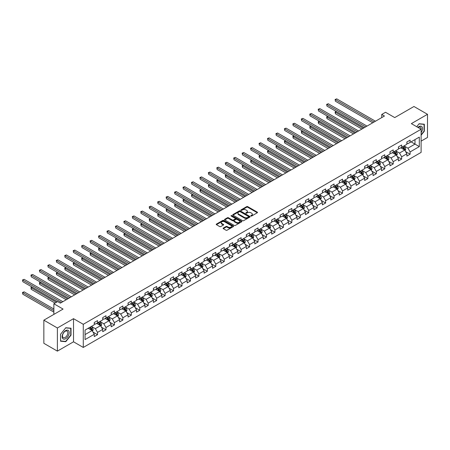 <?xml version="1.0" encoding="UTF-8"?>
<svg xmlns="http://www.w3.org/2000/svg" width="450" height="450" viewBox="0 0 450 450"><rect width="100%" height="100%" fill="white"/><g stroke="black" fill="none" stroke-linecap="round" stroke-linejoin="round"><path stroke-width="0.67" d="M250.909 216.028A0.529 0.304 0 0 0 251.651 216.028L257.299 212.771A0.754 0.433 0 0 0 257.518 212.462A0.754 0.433 0 0 0 257.299 212.158L247.731 206.629A0.754 0.433 0 0 0 246.667 206.629L241.02 209.891A0.529 0.304 0 0 0 241.763 210.324L242.494 209.903A2.408 1.389 0 0 1 245.897 209.903L246.696 210.358A2.408 1.389 0 0 1 247.399 211.343A2.408 1.389 0 0 1 246.696 212.327L245.964 212.749A0.529 0.304 0 0 0 246.707 213.176L247.438 212.754A2.408 1.389 0 0 1 250.841 212.754L251.64 213.216A2.408 1.389 0 0 1 252.343 214.194A2.408 1.389 0 0 1 251.64 215.179L250.909 215.601A0.529 0.304 0 0 0 250.909 216.028L250.909 215.601M223.329 228.054A0.754 0.433 0 0 0 223.11 228.358A0.754 0.433 0 0 0 223.329 228.667L226.018 230.22A0.754 0.433 0 0 0 227.081 230.22L233.353 226.597A0.754 0.433 0 0 0 233.572 226.288A0.754 0.433 0 0 0 233.353 225.984L223.785 220.455A0.754 0.433 0 0 0 222.722 220.455L216.45 224.078A0.754 0.433 0 0 0 216.225 224.387A0.754 0.433 0 0 0 216.45 224.691L219.69 226.564A0.754 0.433 0 0 0 220.753 226.564L223.436 225.017A0.754 0.433 0 0 0 223.656 224.708A0.754 0.433 0 0 0 223.436 224.404L221.828 223.476A2.014 1.159 0 0 1 221.243 222.654A2.014 1.159 0 0 1 222.48 221.58A2.014 1.159 0 0 1 224.674 221.833L230.974 225.467A2.014 1.159 0 0 1 231.564 226.288A2.014 1.159 0 0 1 230.321 227.362A2.014 1.159 0 0 1 228.127 227.109L227.081 226.502A0.754 0.433 0 0 0 226.018 226.502L223.329 228.054L223.329 228.667M421.11 141.137L427.5 137.447L427.5 114.306L413.961 106.492L394.734 117.591L385.526 112.275L381.735 114.463L384.446 116.027L60.367 303.131L57.656 301.567L53.871 303.756L53.871 314.387M57.386 327.988L57.386 351.129L73.524 341.809L73.524 318.673L57.386 327.988L43.847 320.175L63.073 309.071L53.871 303.756M73.524 318.673L83.278 324.298L421.11 129.251L421.11 152.393L83.278 347.439L83.278 324.298M427.5 114.306L411.362 123.626L421.11 129.251M242.55 220.674A0.754 0.433 0 0 0 243.613 220.674L249.885 217.052A0.754 0.433 0 0 0 250.104 216.743A0.754 0.433 0 0 0 249.885 216.439L240.317 210.915A0.754 0.433 0 0 0 239.254 210.915L232.982 214.532A0.754 0.433 0 0 0 232.763 214.841A0.754 0.433 0 0 0 232.982 215.151L242.55 220.674M231.356 216.146A0.529 0.304 0 0 1 231.891 216.219L241.611 221.828L235.344 225.444A0.754 0.433 0 0 1 234.281 225.444L224.713 219.921L224.713 219.308A0.754 0.433 0 0 0 224.494 219.611A0.754 0.433 0 0 0 224.713 219.921M224.713 219.308L227.396 217.755A0.754 0.433 0 0 1 228.459 217.755L232.341 219.999A0.754 0.433 0 0 0 233.404 219.999L235.187 218.97A0.754 0.433 0 0 0 235.406 218.661A0.754 0.433 0 0 0 235.187 218.357L231.148 216.023A0.529 0.304 0 0 1 231.891 215.595L241.616 221.209A0.754 0.433 0 0 1 241.841 221.518A0.754 0.433 0 0 1 241.616 221.822L241.616 221.209M57.386 351.129L43.847 343.311L43.847 320.175M92.998 332.072L97.521 334.682L97.521 332.398L102.718 329.4L102.718 331.678L105.969 329.805L105.969 327.521L111.167 324.517L111.167 326.801L114.418 324.928L114.418 322.644L119.616 319.641L119.616 321.924L122.867 320.051L122.867 317.767L128.064 314.764L128.064 317.048L131.316 315.169L131.316 312.891L136.513 309.887L136.513 312.171L139.764 310.292L139.764 308.008L144.962 305.01L144.962 307.294L148.208 305.415L148.208 303.131L153.411 300.133L153.411 302.411L156.656 300.538L156.656 298.254L161.859 295.251L161.859 297.534L165.105 295.661L165.105 293.377L170.308 290.374L170.308 292.657L173.554 290.784L173.554 288.501L178.757 285.497L178.757 287.781L182.002 285.902L182.002 283.624L187.206 280.62L187.206 282.904L190.451 281.025L190.451 278.747L195.654 275.743L195.654 278.027L198.9 276.148L198.9 273.864L204.103 270.866L204.103 273.15L207.349 271.271L207.349 268.988L212.552 265.989L212.552 268.267L215.797 266.394L215.797 264.111L220.995 261.107L220.995 263.391L224.246 261.517L224.246 259.234L229.444 256.23L229.444 258.514L232.695 256.641L232.695 254.357L237.893 251.353L237.893 253.637L241.144 251.758L241.144 249.48L246.341 246.476L246.341 248.76L249.593 246.881L249.593 244.597L254.79 241.599L254.79 243.883L258.041 242.004L258.041 239.721L263.239 236.722L263.239 239.001L266.49 237.127L266.49 234.844L271.688 231.846L271.688 234.124L274.939 232.251L274.939 229.967L280.136 226.963L280.136 229.247L283.387 227.374L283.387 225.09L288.585 222.086L288.585 224.37L291.836 222.491L291.836 220.213L297.034 217.209L297.034 219.493L300.285 217.614L300.285 215.336L305.483 212.333L305.483 214.616L308.734 212.737L308.734 210.454L313.931 207.456L313.931 209.739L317.183 207.861L317.183 205.577L322.38 202.579L322.38 204.857L325.631 202.984L325.631 200.7L330.829 197.696L330.829 199.98L334.08 198.107L334.08 195.823L339.277 192.819L339.277 195.103L342.529 193.23L342.529 190.946L347.726 187.942L347.726 190.226L350.978 188.347L350.978 186.069L356.175 183.066L356.175 185.349L359.426 183.471L359.426 181.187L364.624 178.189L364.624 180.472L367.875 178.594L367.875 176.31L373.072 173.312L373.072 175.59L376.324 173.717L376.324 171.433L381.521 168.435L381.521 170.713L384.772 168.84L384.772 166.556L389.97 163.553L389.97 165.836L393.216 163.963L393.216 161.679L398.419 158.676L398.419 160.959L401.664 159.086L401.664 156.803L406.868 153.799L406.868 156.083L410.113 154.204L410.113 151.926L419.321 146.61L419.321 137.104L414.99 139.601L414.99 144.107L419.321 146.61M97.521 334.682L94.269 336.561L94.269 334.277L85.061 339.593L85.061 330.086L94.269 324.771L94.269 322.487L97.521 320.614L97.521 322.892L102.718 319.894L102.718 317.61L105.969 315.731L105.969 318.015L111.167 315.017L111.167 312.733L114.418 310.854L114.418 313.138L119.616 310.134L119.616 307.856L122.867 305.978L122.867 308.261L128.064 305.257L128.064 302.974L131.316 301.101L131.316 303.384L136.513 300.381L136.513 298.097L139.764 296.224L139.764 298.507L144.962 295.504L144.962 293.22L148.208 291.347L148.208 293.625L153.411 290.627L153.411 288.343L156.656 286.464L156.656 288.748L161.859 285.75L161.859 283.466L165.105 281.588L165.105 283.871L170.308 280.868L170.308 278.589L173.554 276.711L173.554 278.994L178.757 275.991L178.757 273.713L182.002 271.834L182.002 274.118L187.206 271.114L187.206 268.83L190.451 266.957L190.451 269.241L195.654 266.237L195.654 263.953L198.9 262.08L198.9 264.364L204.103 261.36L204.103 259.076L207.349 257.203L207.349 259.481L212.552 256.483L212.552 254.199L215.797 252.321L215.797 254.604L220.995 251.606L220.995 249.322L224.246 247.444L224.246 249.727L229.444 246.724L229.444 244.446L232.695 242.567L232.695 244.851L237.893 241.847L237.893 239.563L241.144 237.69L241.144 239.974L246.341 236.97L246.341 234.686L249.593 232.813L249.593 235.097L254.79 232.093L254.79 229.809L258.041 227.936L258.041 230.214L263.239 227.216L263.239 224.933L266.49 223.059L266.49 225.338L271.688 222.339L271.688 220.056L274.939 218.177L274.939 220.461L280.136 217.463L280.136 215.179L283.387 213.3L283.387 215.584L288.585 212.58L288.585 210.302L291.836 208.423L291.836 210.707L297.034 207.703L297.034 205.419L300.285 203.546L300.285 205.83L305.483 202.826L305.483 200.542L308.734 198.669L308.734 200.953L313.931 197.949L313.931 195.666L317.183 193.792L317.183 196.071L322.38 193.072L322.38 190.789L325.631 188.91L325.631 191.194L330.829 188.196L330.829 185.912L334.08 184.033L334.08 186.317L339.277 183.313L339.277 181.035L342.529 179.156L342.529 181.44L347.726 178.436L347.726 176.158L350.978 174.279L350.978 176.563L356.175 173.559L356.175 171.276L359.426 169.403L359.426 171.686L364.624 168.683L364.624 166.399L367.875 164.526L367.875 166.804L373.072 163.806L373.072 161.522L376.324 159.649L376.324 161.927L381.521 158.929L381.521 156.645L384.772 154.766L384.772 157.05L389.97 154.052L389.97 151.768L393.216 149.889L393.216 152.173L398.419 149.169L398.419 146.891L401.664 145.013L401.664 147.296L406.868 144.292L406.868 142.009L410.113 140.136L410.113 142.419L419.321 137.104M96.654 323.392L100.552 325.648L95.355 328.646L91.451 326.396M94.269 323.522L95.355 324.146L97.521 322.892M95.355 328.646L97.521 332.398M100.552 325.648L102.718 329.4M105.103 318.516L109.001 320.766L103.804 323.769L99.9 321.519M102.718 318.639L103.804 319.269L105.969 318.015M103.804 323.769L105.969 327.521M109.001 320.766L111.167 324.517M113.552 313.639L117.45 315.889L112.247 318.892L108.349 316.642M111.167 313.762L112.247 314.387L114.418 313.138M112.247 318.892L114.418 322.644M117.45 315.889L119.616 319.641M122.001 308.762L125.899 311.012L120.696 314.016L116.797 311.76M119.616 308.886L120.696 309.51L122.867 308.261M120.696 314.016L122.867 317.767M125.899 311.012L128.064 314.764M130.444 303.885L134.347 306.135L129.144 309.139L125.246 306.883M128.064 304.009L129.144 304.633L131.316 303.384M129.144 309.139L131.316 312.891M134.347 306.135L136.513 309.887M138.892 299.008L142.796 301.258L137.593 304.256L133.695 302.006M136.513 299.132L137.593 299.756L139.764 298.507M137.593 304.256L139.764 308.008M142.796 301.258L144.962 305.01M147.341 294.126L151.245 296.381L146.042 299.379L142.144 297.129M144.962 294.255L146.042 294.879L148.208 293.625M146.042 299.379L148.208 303.131M151.245 296.381L153.411 300.133M155.79 289.249L159.694 291.499L154.491 294.502L150.593 292.252M153.411 289.373L154.491 290.002L156.656 288.748M154.491 294.502L156.656 298.254M159.694 291.499L161.859 295.251M164.239 284.372L168.143 286.622L162.939 289.626L159.041 287.376M161.859 284.496L162.939 285.12L165.105 283.871M162.939 289.626L165.105 293.377M168.143 286.622L170.308 290.374M172.688 279.495L176.591 281.745L171.388 284.749L167.49 282.499M170.308 279.619L171.388 280.243L173.554 278.994M171.388 284.749L173.554 288.501M176.591 281.745L178.757 285.497M181.136 274.618L185.04 276.868L179.837 279.872L175.939 277.616M178.757 274.742L179.837 275.366L182.002 274.118M179.837 279.872L182.002 283.624M185.04 276.868L187.206 280.62M189.585 269.741L193.483 271.991L188.286 274.989L184.388 272.739M187.206 269.865L188.286 270.489L190.451 269.241M188.286 274.989L190.451 278.747M193.483 271.991L195.654 275.743M198.034 264.859L201.932 267.114L196.734 270.113L192.836 267.863M195.654 264.988L196.734 265.613L198.9 264.364M196.734 270.113L198.9 273.864M201.932 267.114L204.103 270.866M206.482 259.982L210.381 262.238L205.183 265.236L201.285 262.986M204.103 260.111L205.183 260.736L207.349 259.481M205.183 265.236L207.349 268.988M210.381 262.238L212.552 265.989M214.931 255.105L218.829 257.355L213.632 260.359L209.734 258.109M212.552 255.229L213.632 255.859L215.797 254.604M213.632 260.359L215.797 264.111M218.829 257.355L220.995 261.107M223.38 250.228L227.278 252.478L222.081 255.482L218.183 253.232M220.995 250.352L222.081 250.976L224.246 249.727M222.081 255.482L224.246 259.234M227.278 252.478L229.444 256.23M231.829 245.351L235.727 247.601L230.529 250.605L226.631 248.349M229.444 245.475L230.529 246.099L232.695 244.851M230.529 250.605L232.695 254.357M235.727 247.601L237.893 251.353M240.278 240.474L244.176 242.724L238.978 245.728L235.08 243.472M237.893 240.598L238.978 241.222L241.144 239.974M238.978 245.728L241.144 249.48M244.176 242.724L246.341 246.476M248.726 235.597L252.624 237.847L247.427 240.846L243.529 238.596M246.341 235.721L247.427 236.346L249.593 235.097M247.427 240.846L249.593 244.597M252.624 237.847L254.79 241.599M257.175 230.715L261.073 232.971L255.876 235.969L251.977 233.719M254.79 230.844L255.876 231.469L258.041 230.214M255.876 235.969L258.041 239.721M261.073 232.971L263.239 236.722M265.624 225.838L269.522 228.088L264.324 231.092L260.426 228.842M263.239 225.962L264.324 226.592L266.49 225.338M264.324 231.092L266.49 234.844M269.522 228.088L271.688 231.846M274.072 220.961L277.971 223.211L272.773 226.215L268.875 223.965M271.688 221.085L272.773 221.709L274.939 220.461M272.773 226.215L274.939 229.967M277.971 223.211L280.136 226.963M282.521 216.084L286.419 218.334L281.222 221.338L277.324 219.088M280.136 216.208L281.222 216.833L283.387 215.584M281.222 221.338L283.387 225.09M286.419 218.334L288.585 222.086M290.97 211.208L294.868 213.458L289.671 216.461L285.773 214.206M288.585 211.331L289.671 211.956L291.836 210.707M289.671 216.461L291.836 220.213M294.868 213.458L297.034 217.209M299.419 206.331L303.317 208.581L298.119 211.579L294.221 209.329M297.034 206.454L298.119 207.079L300.285 205.83M298.119 211.579L300.285 215.336M303.317 208.581L305.483 212.333M307.868 201.448L311.766 203.704L306.568 206.702L302.664 204.452M305.483 201.578L306.568 202.202L308.734 200.953M306.568 206.702L308.734 210.454M311.766 203.704L313.931 207.456M316.316 196.571L320.214 198.827L315.017 201.825L311.113 199.575M313.931 196.701L315.017 197.325L317.183 196.071M315.017 201.825L317.183 205.577M320.214 198.827L322.38 202.579M324.765 191.694L328.663 193.944L323.466 196.948L319.562 194.698M322.38 191.818L323.466 192.448L325.631 191.194M323.466 196.948L325.631 200.7M328.663 193.944L330.829 197.696M333.214 186.817L337.112 189.067L331.914 192.071L328.011 189.821M330.829 186.941L331.914 187.566L334.08 186.317M331.914 192.071L334.08 195.823M337.112 189.067L339.277 192.819M341.662 181.941L345.561 184.191L340.363 187.194L336.459 184.944M339.277 182.064L340.363 182.689L342.529 181.44M340.363 187.194L342.529 190.946M345.561 184.191L347.726 187.942M350.111 177.064L354.009 179.314L348.812 182.317L344.908 180.062M347.726 177.188L348.812 177.812L350.978 176.563M348.812 182.317L350.978 186.069M354.009 179.314L356.175 183.066M358.56 172.187L362.458 174.437L357.261 177.435L353.357 175.185M356.175 172.311L357.261 172.935L359.426 171.686M357.261 177.435L359.426 181.187M362.458 174.437L364.624 178.189M367.009 167.304L370.907 169.56L365.704 172.558L361.806 170.308M364.624 167.434L365.704 168.058L367.875 166.804M365.704 172.558L367.875 176.31M370.907 169.56L373.072 173.312M375.452 162.428L379.356 164.678L374.152 167.681L370.254 165.431M373.072 162.551L374.152 163.181L376.324 161.927M374.152 167.681L376.324 171.433M379.356 164.678L381.521 168.435M383.901 157.551L387.804 159.801L382.601 162.804L378.703 160.554M381.521 157.674L382.601 158.304L384.772 157.05M382.601 162.804L384.772 166.556M387.804 159.801L389.97 163.553M392.349 152.674L396.253 154.924L391.05 157.928L387.152 155.678M389.97 152.797L391.05 153.422L393.216 152.173M391.05 157.928L393.216 161.679M396.253 154.924L398.419 158.676M400.798 147.797L404.702 150.047L399.499 153.051L395.601 150.795M398.419 147.921L399.499 148.545L401.664 147.296M399.499 153.051L401.664 156.803M404.702 150.047L406.868 153.799M411.092 141.857L414.99 144.107L407.947 148.174L404.049 145.918M406.868 143.044L407.947 143.668L410.113 142.419M407.947 148.174L410.113 151.926M73.524 341.809L83.278 347.439M381.735 114.463L381.735 117.591M85.061 334.586L92.104 330.525L88.206 328.269M92.104 330.525L94.269 334.277M405.591 151.594L410.113 154.204M397.147 156.471L401.664 159.086M388.699 161.353L393.216 163.963M380.25 166.23L384.772 168.84M371.801 171.107L376.324 173.717M363.353 175.984L367.875 178.594M354.904 180.861L359.426 183.471M346.455 185.737L350.978 188.347M338.006 190.614L342.529 193.23M329.558 195.497L334.08 198.107M321.109 200.374L325.631 202.984M312.66 205.251L317.183 207.861M304.211 210.127L308.734 212.737M295.762 215.004L300.285 217.614M287.314 219.881L291.836 222.491M278.865 224.758L283.387 227.374M270.416 229.641L274.939 232.251M261.968 234.518L266.49 237.127M253.519 239.394L258.041 242.004M245.07 244.271L249.593 246.881M236.621 249.148L241.144 251.758M228.172 254.025L232.695 256.641M219.724 258.907L224.246 261.517M211.275 263.784L215.797 266.394M202.826 268.661L207.349 271.271M194.377 273.538L198.9 276.148M185.929 278.415L190.451 281.025M177.48 283.292L182.002 285.902M169.031 288.169L173.554 290.784M160.583 293.051L165.105 295.661M152.139 297.928L156.656 300.538M143.691 302.805L148.208 305.415M135.242 307.682L139.764 310.292M126.793 312.559L131.316 315.169M118.344 317.436L122.867 320.051M109.896 322.318L114.418 324.928M101.447 327.195L105.969 329.805M421.11 135.197L424.333 131.192L424.333 124.222L419.108 123.756L416.723 126.72L418.995 123.907L424.063 124.363L424.063 131.113L421.11 134.786M60.559 341.213L65.784 341.679L71.01 335.183L71.01 328.213L65.784 327.746L60.559 334.249L60.559 341.213M65.233 341.364L65.784 341.679M251.117 216.107L251.64 215.803A2.408 1.389 0 0 0 252.343 214.824L252.343 214.194M247.399 211.343L247.399 211.967A2.408 1.389 0 0 1 246.696 212.951L246.172 213.249M257.299 212.158L257.299 212.771L247.731 207.259A0.754 0.433 0 0 0 246.667 207.259L241.228 210.398M249.874 217.058L240.317 211.539A0.754 0.433 0 0 0 239.254 211.539L232.987 215.156L232.982 214.532M248.558 216.956A0.529 0.304 0 0 0 248.558 216.529L240.154 211.68A0.529 0.304 0 0 0 239.411 211.68L238.641 212.124A2.408 1.389 0 0 0 237.938 213.109A2.408 1.389 0 0 0 238.641 214.088L244.384 217.406A2.408 1.389 0 0 0 247.787 217.406L248.558 216.956L248.558 217.586A0.529 0.304 0 0 0 248.709 217.367L248.709 216.743M237.938 213.109L237.938 213.733A2.408 1.389 0 0 0 238.641 214.712L238.641 214.088M248.558 217.586L247.787 218.031A2.408 1.389 0 0 1 244.384 218.031L238.641 214.712M224.724 219.926L227.396 218.379L227.396 217.755M235.406 218.661L235.406 219.285A0.754 0.433 0 0 1 235.187 219.594L233.404 220.624A0.754 0.433 0 0 1 232.341 220.624L228.459 218.379A0.754 0.433 0 0 0 227.396 218.379M236.368 222.322A2.014 1.159 0 0 0 238.562 222.576A2.014 1.159 0 0 0 239.799 221.501A2.014 1.159 0 0 0 239.214 220.68L236.993 219.398A0.754 0.433 0 0 0 235.929 219.398L234.152 220.427A0.754 0.433 0 0 0 233.927 220.736A0.754 0.433 0 0 0 234.152 221.04L236.368 222.322L236.368 222.947A2.014 1.159 0 0 0 238.562 223.2A2.014 1.159 0 0 0 239.799 222.126L239.799 221.501M233.927 220.736L233.927 221.361A0.754 0.433 0 0 0 234.152 221.664L234.152 221.04M236.368 222.947L234.152 221.664M231.564 226.288L231.564 226.912A2.014 1.159 0 0 1 230.321 227.987A2.014 1.159 0 0 1 228.127 227.734L227.081 227.132A0.754 0.433 0 0 0 226.018 227.132L223.341 228.673M221.243 222.654L221.243 223.279A2.014 1.159 0 0 0 221.828 224.1L221.828 223.476M223.436 224.404L223.436 225.017L221.828 224.1M233.353 225.984L233.353 226.597L223.785 221.085A0.754 0.433 0 0 0 222.722 221.085L216.456 224.696L216.45 224.078M405.129 150.789L405.771 149.164A2.031 1.17 -120 0 0 405.124 147.437L404.004 145.946M402.058 148.523L401.299 147.51M336.426 111.566L335.396 112.163L335.396 113.726L361.912 129.037M402.328 146.914L403.447 148.404A2.031 1.17 60 0 1 404.027 149.625L404.674 149.254A2.031 1.17 -120 0 0 404.094 148.033L402.975 146.537M402.469 146.835L403.706 148.489A1.035 0.596 60 0 1 403.897 148.804L404.674 149.254M335.396 113.726L335.098 111.988L363.268 128.256M335.098 111.988L336.302 111.499M374.102 122.001L335.396 99.653L336.746 98.871L375.452 121.219M372.746 122.782L335.396 101.216L335.098 99.484L336.746 98.871M335.396 101.216L335.098 99.484M421.11 132.694A4.978 2.874 120 0 0 422.044 130.933A4.978 2.874 120 0 0 421.734 126.529A4.978 2.874 120 0 0 417.921 127.412M423.726 124.166L424.063 124.363M421.11 129.516A3.769 2.177 120 0 0 420.39 127.114A3.769 2.177 120 0 0 418.14 127.541M65.672 338.715A4.978 2.874 120 0 0 69.193 332.618A4.978 2.874 120 0 0 65.672 330.587A4.978 2.874 120 0 0 62.156 336.684A4.978 2.874 120 0 0 65.672 338.715M65.183 337.444A3.769 2.177 120 0 0 67.641 334.119A3.769 2.177 120 0 0 67.067 331.099A3.769 2.177 120 0 0 65.183 331.29A3.769 2.177 120 0 0 62.719 334.609A3.769 2.177 120 0 0 63.298 337.629A3.769 2.177 120 0 0 65.183 337.444M60.609 334.198L65.672 327.898L70.74 328.354L70.74 335.104L65.672 341.404L60.609 340.948L60.598 334.192M70.403 328.157L70.74 328.354M396.681 155.666L397.322 154.041A2.031 1.17 -120 0 0 396.675 152.314L395.556 150.823M393.609 153.399L392.85 152.387M327.977 116.443L326.947 117.039L326.947 118.603L353.469 133.914M393.879 151.791L394.999 153.281A2.031 1.17 60 0 1 395.578 154.507L396.225 154.131A2.031 1.17 -120 0 0 395.646 152.91L394.526 151.419M394.02 151.712L395.263 153.366A1.035 0.596 60 0 1 395.449 153.681L396.225 154.131M326.947 118.603L326.649 116.865L354.819 133.132M326.649 116.865L327.859 116.376M388.232 160.543L388.873 158.923A2.031 1.17 -120 0 0 388.226 157.191L387.107 155.7M385.161 158.276L384.401 157.264M319.528 121.32L318.499 121.916L318.499 123.48L345.021 138.791M385.431 156.667L386.55 158.164A2.031 1.17 60 0 1 387.129 159.384L387.776 159.007A2.031 1.17 -120 0 0 387.197 157.787L386.077 156.296M385.571 156.589L386.814 158.243A1.035 0.596 60 0 1 387 158.558L387.776 159.007M318.499 123.48L318.201 121.742L346.371 138.009M318.201 121.742L319.41 121.252M365.653 126.877L326.947 104.529L328.298 103.748L367.009 126.096M364.298 127.659L326.947 106.093L326.649 104.361L328.298 103.748M326.947 106.093L326.649 104.361M357.204 131.754L318.499 109.406L319.849 108.624L358.56 130.972M355.849 132.536L318.499 110.97L318.201 109.237L319.849 108.624M318.499 110.97L318.201 109.237M379.783 165.42L380.424 163.8A2.031 1.17 -120 0 0 379.777 162.067L378.658 160.577M376.712 163.153L375.952 162.141M311.079 126.197L310.05 126.793L310.05 128.357L336.572 143.668M376.982 161.55L378.101 163.041A2.031 1.17 60 0 1 378.681 164.261L379.333 163.884A2.031 1.17 -120 0 0 378.748 162.664L377.634 161.173M377.123 161.466L378.366 163.119A1.035 0.596 60 0 1 378.551 163.434L379.333 163.884M310.05 128.357L309.752 126.619L337.922 142.886M309.752 126.619L310.961 126.129M371.334 170.297L371.976 168.677A2.031 1.17 -120 0 0 371.329 166.95L370.209 165.454M368.263 168.03L367.504 167.018M302.631 131.079L301.601 131.67L301.601 133.234L328.123 148.545M368.533 166.427L369.652 167.917A2.031 1.17 60 0 1 370.232 169.138L370.884 168.761A2.031 1.17 -120 0 0 370.299 167.541L369.186 166.05M368.674 166.343L369.917 167.996A1.035 0.596 60 0 1 370.103 168.311L370.884 168.761M301.601 133.234L301.303 131.501L329.473 147.763M301.303 131.501L302.512 131.006M362.886 175.179L363.527 173.554A2.031 1.17 -120 0 0 362.88 171.827L361.766 170.336M359.814 172.912L359.055 171.894M294.182 135.956L293.152 136.547L293.152 138.111L319.674 153.422M360.084 171.304L361.204 172.794A2.031 1.17 60 0 1 361.783 174.015L362.436 173.638A2.031 1.17 -120 0 0 361.851 172.417L360.737 170.927M360.225 171.219L361.468 172.879A1.035 0.596 60 0 1 361.654 173.188L362.436 173.638M293.152 138.111L292.854 136.378L321.024 152.64M292.854 136.378L294.064 135.889M348.756 136.631L310.05 114.289L311.4 113.507L350.111 135.849M347.4 137.413L310.05 115.853L309.752 114.114L311.4 113.507M310.05 115.853L309.752 114.114M340.307 141.508L301.601 119.166L302.957 118.384L341.662 140.732M338.951 142.29L301.601 120.729L301.303 118.991L302.957 118.384M301.601 120.729L301.303 118.991M331.858 146.391L293.152 124.043L294.508 123.261L333.214 145.609M330.502 147.172L293.152 125.606L292.854 123.868L294.508 123.261M293.152 125.606L292.854 123.868M323.409 151.268L284.704 128.919L286.059 128.138L324.765 150.486M322.054 152.049L284.704 130.483L284.406 128.745L286.059 128.138M284.704 130.483L284.406 128.745M314.961 156.144L276.255 133.796L277.611 133.014L316.316 155.362M313.605 156.926L276.255 135.36L275.957 133.627L277.611 133.014M276.255 135.36L275.957 133.627M306.512 161.021L267.806 138.673L269.162 137.891L307.868 160.239M305.156 161.803L267.806 140.237L267.508 138.504L269.162 137.891M267.806 140.237L267.508 138.504M298.063 165.898L259.358 143.55L260.713 142.774L299.419 165.116M296.707 166.68L259.358 145.114L259.059 143.381L260.713 142.774M259.358 145.114L259.059 143.381M289.614 170.775L250.909 148.433L252.264 147.651L290.97 169.993M288.259 171.557L250.909 149.996L250.611 148.258L252.264 147.651M250.909 149.996L250.611 148.258M281.166 175.657L242.46 153.309L243.816 152.528L282.521 174.876M279.81 176.439L242.46 154.873L242.162 153.135L243.816 152.528M242.46 154.873L242.162 153.135M272.717 180.534L234.011 158.186L235.367 157.404L274.072 179.752M271.367 181.316L234.011 159.75L233.713 158.012L235.367 157.404M234.011 159.75L233.713 158.012M264.268 185.411L225.562 163.063L226.918 162.281L265.624 184.629M262.918 186.193L225.562 164.627L225.264 162.894L226.918 162.281M225.562 164.627L225.264 162.894M255.819 190.288L217.114 167.94L218.469 167.158L257.175 189.506M254.469 191.07L217.114 169.504L216.816 167.771L218.469 167.158M217.114 169.504L216.816 167.771M247.371 195.165L208.665 172.817L210.021 172.035L248.726 194.383M246.021 195.947L208.665 174.381L208.367 172.648L210.021 172.035M208.665 174.381L208.367 172.648M238.922 200.042L200.216 177.699L201.572 176.917L240.278 199.26M237.572 200.824L200.216 179.257L199.918 177.525L201.572 176.917M200.216 179.257L199.918 177.525M230.473 204.919L191.768 182.576L193.123 181.794L231.829 204.143M229.123 205.701L191.768 184.14L191.469 182.402L193.123 181.794M191.768 184.14L191.469 182.402M222.024 209.801L183.319 187.453L184.674 186.671L223.38 209.019M220.674 210.583L183.319 189.017L183.021 187.279L184.674 186.671M183.319 189.017L183.021 187.279M213.576 214.678L174.87 192.33L176.226 191.548L214.931 213.896M212.226 215.46L174.87 193.894L174.572 192.156L176.226 191.548M174.87 193.894L174.572 192.156M205.127 219.555L166.421 197.207L167.777 196.425L206.482 218.773M203.777 220.337L166.421 198.771L166.123 197.038L167.777 196.425M166.421 198.771L166.123 197.038M196.684 224.432L157.972 202.084L159.328 201.302L198.034 223.65M195.328 225.214L157.972 203.648L157.674 201.915L159.328 201.302M157.972 203.648L157.674 201.915M354.437 180.056L355.078 178.431A2.031 1.17 -120 0 0 354.431 176.704L353.317 175.213M351.366 177.789L350.606 176.777M285.733 140.833L284.704 141.429L284.704 142.987L311.226 158.304M351.636 176.181L352.755 177.671A2.031 1.17 60 0 1 353.334 178.892L353.987 178.521A2.031 1.17 -120 0 0 353.402 177.3L352.288 175.804M351.776 176.096L353.019 177.756A1.035 0.596 60 0 1 353.205 178.071L353.987 178.521M284.704 142.987L284.406 141.255L312.576 157.523M284.406 141.255L285.615 140.766M345.988 184.933L346.629 183.308A2.031 1.17 -120 0 0 345.983 181.581L344.869 180.09M342.917 182.666L342.157 181.654M277.284 145.71L276.255 146.306L276.255 147.87L302.777 163.181M343.187 181.058L344.306 182.548A2.031 1.17 60 0 1 344.886 183.769L345.538 183.398A2.031 1.17 -120 0 0 344.953 182.177L343.839 180.681M343.327 180.979L344.571 182.632A1.035 0.596 60 0 1 344.756 182.947L345.538 183.398M276.255 147.87L275.957 146.132L304.127 162.399M275.957 146.132L277.166 145.643M337.539 189.81L338.181 188.184A2.031 1.17 -120 0 0 337.534 186.458L336.42 184.967M334.468 187.543L333.709 186.531M268.836 150.587L267.806 151.183L267.806 152.747L294.328 168.058M334.738 185.934L335.858 187.431A2.031 1.17 60 0 1 336.437 188.651L337.089 188.274A2.031 1.17 -120 0 0 336.504 187.054L335.391 185.563M334.879 185.856L336.122 187.509A1.035 0.596 60 0 1 336.308 187.824L337.089 188.274M267.806 152.747L267.508 151.009L295.678 167.276M267.508 151.009L268.718 150.519M329.091 194.687L329.738 193.067A2.031 1.17 -120 0 0 329.085 191.334L327.971 189.844M326.019 192.42L325.26 191.407M260.387 155.464L259.358 156.06L259.358 157.624L285.879 172.935M326.289 190.811L327.409 192.308A2.031 1.17 60 0 1 327.988 193.528L328.641 193.151A2.031 1.17 -120 0 0 328.056 191.931L326.942 190.44M326.43 190.732L327.673 192.386A1.035 0.596 60 0 1 327.859 192.701L328.641 193.151M259.358 157.624L259.059 155.886L287.229 172.153M259.059 155.886L260.269 155.396M320.642 199.564L321.289 197.944A2.031 1.17 -120 0 0 320.636 196.217L319.522 194.721M317.571 197.297L316.811 196.284M251.938 160.346L250.909 160.937L250.909 162.501L277.431 177.812M317.841 195.694L318.96 197.184A2.031 1.17 60 0 1 319.539 198.405L320.192 198.028A2.031 1.17 -120 0 0 319.607 196.808L318.493 195.317M317.981 195.609L319.224 197.263A1.035 0.596 60 0 1 319.41 197.578L320.192 198.028M250.909 162.501L250.611 160.768L278.786 177.03M250.611 160.768L251.82 160.273M312.193 204.441L312.84 202.821A2.031 1.17 -120 0 0 312.188 201.094L311.074 199.597M309.122 202.179L308.363 201.161M243.489 165.223L242.46 165.814L242.46 167.377L268.982 182.689M309.392 200.571L310.511 202.061A2.031 1.17 60 0 1 311.091 203.282L311.743 202.905A2.031 1.17 -120 0 0 311.164 201.684L310.044 200.194M309.532 200.486L310.776 202.146A1.035 0.596 60 0 1 310.961 202.455L311.743 202.905M242.46 167.377L242.162 165.645L270.338 181.907M242.162 165.645L243.371 165.15M303.744 209.323L304.391 207.697A2.031 1.17 -120 0 0 303.739 205.971L302.625 204.48M300.673 207.056L299.914 206.044M235.041 170.1L234.011 170.691L234.011 172.254L260.533 187.566M300.943 205.447L302.062 206.938A2.031 1.17 60 0 1 302.642 208.159L303.294 207.782A2.031 1.17 -120 0 0 302.715 206.561L301.596 205.071M301.084 205.363L302.327 207.023A1.035 0.596 60 0 1 302.512 207.332L303.294 207.782M234.011 172.254L233.713 170.522L261.889 186.784M233.713 170.522L234.922 170.032M295.296 214.2L295.942 212.574A2.031 1.17 -120 0 0 295.296 210.847L294.176 209.357M292.224 211.933L291.465 210.921M226.592 174.977L225.562 175.573L225.562 177.137L252.084 192.448M292.494 210.324L293.614 211.815A2.031 1.17 60 0 1 294.193 213.036L294.846 212.664A2.031 1.17 -120 0 0 294.266 211.444L293.147 209.947M292.635 210.246L293.878 211.899A1.035 0.596 60 0 1 294.064 212.214L294.846 212.664M225.562 177.137L225.264 175.399L253.44 191.666M225.264 175.399L226.474 174.909M286.847 219.077L287.494 217.451A2.031 1.17 -120 0 0 286.847 215.724L285.727 214.234M283.776 216.81L283.016 215.797M218.143 179.854L217.114 180.45L217.114 182.014L243.636 197.325M284.046 215.201L285.165 216.692A2.031 1.17 60 0 1 285.744 217.912L286.397 217.541A2.031 1.17 -120 0 0 285.817 216.321L284.698 214.824M284.192 215.123L285.429 216.776A1.035 0.596 60 0 1 285.615 217.091L286.397 217.541M217.114 182.014L216.816 180.276L244.991 196.543M216.816 180.276L218.025 179.786M278.398 223.954L279.045 222.334A2.031 1.17 -120 0 0 278.398 220.601L277.279 219.111M275.327 221.687L274.567 220.674M209.694 184.731L208.665 185.327L208.665 186.891L235.187 202.202M275.597 220.078L276.716 221.574A2.031 1.17 60 0 1 277.296 222.795L277.948 222.418A2.031 1.17 -120 0 0 277.369 221.197L276.249 219.707M275.743 219.999L276.981 221.653A1.035 0.596 60 0 1 277.166 221.968L277.948 222.418M208.665 186.891L208.367 185.153L236.542 201.42M208.367 185.153L209.576 184.663M269.949 228.831L270.596 227.211A2.031 1.17 -120 0 0 269.949 225.478L268.83 223.987M266.878 226.564L266.119 225.551M201.246 189.607L200.216 190.204L200.216 191.768L226.738 207.079M267.148 224.955L268.267 226.451A2.031 1.17 60 0 1 268.847 227.672L269.499 227.295A2.031 1.17 -120 0 0 268.92 226.074L267.801 224.584M267.294 224.876L268.532 226.53A1.035 0.596 60 0 1 268.718 226.845L269.499 227.295M200.216 191.768L199.918 190.029L228.094 206.297M199.918 190.029L201.127 189.54M261.501 233.708L262.148 232.088A2.031 1.17 -120 0 0 261.501 230.361L260.381 228.864M258.435 231.441L257.676 230.428M192.797 194.49L191.768 195.081L191.768 196.644L218.289 211.956M258.699 229.838L259.819 231.328A2.031 1.17 60 0 1 260.398 232.549L261.051 232.172A2.031 1.17 -120 0 0 260.471 230.951L259.352 229.461M258.846 229.753L260.083 231.407A1.035 0.596 60 0 1 260.269 231.722L261.051 232.172M191.768 196.644L191.469 194.912L219.645 211.174M191.469 194.912L192.679 194.417M253.052 238.59L253.699 236.964A2.031 1.17 -120 0 0 253.052 235.237L251.933 233.741M249.986 236.323L249.227 235.305M184.348 199.367L183.319 199.958L183.319 201.521L209.841 216.833M250.251 234.714L251.37 236.205A2.031 1.17 60 0 1 251.949 237.426L252.602 237.049A2.031 1.17 -120 0 0 252.023 235.828L250.903 234.338M250.397 234.63L251.634 236.289A1.035 0.596 60 0 1 251.82 236.599L252.602 237.049M183.319 201.521L183.021 199.789L211.196 216.051M183.021 199.789L184.23 199.294M244.603 243.467L245.25 241.841A2.031 1.17 -120 0 0 244.603 240.114L243.484 238.624M241.537 241.2L240.778 240.188M175.899 204.244L174.87 204.84L174.87 206.398L201.392 221.709M241.808 239.591L242.921 241.082A2.031 1.17 60 0 1 243.506 242.303L244.153 241.931A2.031 1.17 -120 0 0 243.574 240.711L242.454 239.214M241.948 239.507L243.186 241.166A1.035 0.596 60 0 1 243.377 241.481L244.153 241.931M174.87 206.398L174.572 204.666L202.748 220.933M174.572 204.666L175.781 204.176M236.154 248.344L236.801 246.718A2.031 1.17 -120 0 0 236.154 244.991L235.035 243.501M233.089 246.077L232.329 245.064M167.451 209.121L166.421 209.717L166.421 211.281L192.943 226.592M233.359 244.468L234.472 245.959A2.031 1.17 60 0 1 235.058 247.179L235.704 246.808A2.031 1.17 -120 0 0 235.125 245.588L234.006 244.091M233.499 244.389L234.737 246.043A1.035 0.596 60 0 1 234.928 246.358L235.704 246.808M166.421 211.281L166.123 209.542L194.299 225.81M166.123 209.542L167.333 209.053M227.706 253.221L228.352 251.595A2.031 1.17 -120 0 0 227.706 249.868L226.586 248.377M224.64 250.954L223.881 249.941M159.002 213.998L157.972 214.594L157.972 216.157L184.494 231.469M224.91 249.345L226.024 250.841A2.031 1.17 60 0 1 226.609 252.062L227.256 251.685A2.031 1.17 -120 0 0 226.676 250.464L225.557 248.974M225.051 249.266L226.288 250.92A1.035 0.596 60 0 1 226.479 251.235L227.256 251.685M157.972 216.157L157.674 214.419L185.85 230.687M157.674 214.419L158.884 213.93M219.257 258.097L219.904 256.477A2.031 1.17 -120 0 0 219.257 254.745L218.138 253.254M216.191 255.831L215.432 254.818M150.553 218.874L149.524 219.471L149.524 221.034L176.046 236.346M216.461 254.222L217.575 255.718A2.031 1.17 60 0 1 218.16 256.939L218.807 256.562A2.031 1.17 -120 0 0 218.227 255.341L217.108 253.851M216.602 254.143L217.839 255.797A1.035 0.596 60 0 1 218.031 256.112L218.807 256.562M149.524 221.034L149.226 219.296L177.401 235.564M149.226 219.296L150.435 218.807M210.808 262.974L211.455 261.354A2.031 1.17 -120 0 0 210.808 259.627L209.689 258.131M207.743 260.707L206.983 259.695M142.104 223.751L141.075 224.347L141.075 225.911L167.597 241.222M208.013 259.104L209.126 260.595A2.031 1.17 60 0 1 209.711 261.816L210.358 261.439A2.031 1.17 -120 0 0 209.779 260.218L208.659 258.727M208.153 259.02L209.391 260.674A1.035 0.596 60 0 1 209.582 260.989L210.358 261.439M141.075 225.911L140.782 224.179L168.953 240.441M140.782 224.179L141.986 223.684M202.365 267.851L203.006 266.231A2.031 1.17 -120 0 0 202.359 264.504L201.24 263.008M199.294 265.59L198.534 264.572M133.656 228.634L132.632 229.224L132.632 230.788L159.148 246.099M199.564 263.981L200.678 265.472A2.031 1.17 60 0 1 201.263 266.692L201.909 266.316A2.031 1.17 -120 0 0 201.33 265.095L200.211 263.604M199.704 263.897L200.942 265.551A1.035 0.596 60 0 1 201.133 265.866L201.909 266.316M132.632 230.788L132.334 229.056L160.504 245.317M132.334 229.056L133.537 228.561M193.916 272.734L194.558 271.108A2.031 1.17 -120 0 0 193.911 269.381L192.791 267.891M190.845 270.467L190.086 269.449M125.207 233.511L124.183 234.101L124.183 235.665L150.699 250.976M191.115 268.858L192.229 270.349A2.031 1.17 60 0 1 192.814 271.569L193.461 271.192A2.031 1.17 -120 0 0 192.881 269.972L191.762 268.481M191.256 268.774L192.493 270.433A1.035 0.596 60 0 1 192.684 270.743L193.461 271.192M124.183 235.665L123.885 233.933L152.055 250.194M123.885 233.933L125.089 233.443M188.235 229.309L149.524 206.961L150.879 206.179L189.585 228.527M186.879 230.091L149.524 208.524L149.226 206.792L150.879 206.179M149.524 208.524L149.226 206.792M179.786 234.186L141.075 211.843L142.431 211.061L181.136 233.404M178.431 234.968L141.075 213.407L140.782 211.669L142.431 211.061M141.075 213.407L140.782 211.669M171.338 239.068L132.632 216.72L133.982 215.938L172.688 238.286M169.982 239.85L132.632 218.284L132.334 216.546L133.982 215.938M132.632 218.284L132.334 216.546M162.889 243.945L124.183 221.597L125.533 220.815L164.239 243.163M161.533 244.727L124.183 223.161L123.885 221.422L125.533 220.815M124.183 223.161L123.885 221.422M185.468 277.611L186.109 275.985A2.031 1.17 -120 0 0 185.462 274.258L184.343 272.767M182.396 275.344L181.637 274.331M116.764 238.388L115.734 238.984L115.734 240.547L142.251 255.859M182.666 273.735L183.78 275.226A2.031 1.17 60 0 1 184.365 276.446L185.012 276.075A2.031 1.17 -120 0 0 184.433 274.854L183.313 273.358M182.807 273.656L184.044 275.31A1.035 0.596 60 0 1 184.236 275.625L185.012 276.075M115.734 240.547L115.436 238.809L143.606 255.077M115.436 238.809L116.64 238.32M177.019 282.488L177.66 280.862A2.031 1.17 -120 0 0 177.013 279.135L175.894 277.644M173.947 280.221L173.188 279.208M108.315 243.264L107.286 243.861L107.286 245.424L133.802 260.736M174.218 278.612L175.337 280.102A2.031 1.17 60 0 1 175.916 281.323L176.563 280.952A2.031 1.17 -120 0 0 175.984 279.731L174.864 278.235M174.358 278.533L175.596 280.187A1.035 0.596 60 0 1 175.787 280.502L176.563 280.952M107.286 245.424L106.987 243.686L135.157 259.954M106.987 243.686L108.191 243.197M168.57 287.364L169.211 285.744A2.031 1.17 -120 0 0 168.564 284.012L167.445 282.521M165.499 285.097L164.739 284.085M99.866 248.141L98.837 248.737L98.837 250.301L125.353 265.613M165.769 283.489L166.888 284.985A2.031 1.17 60 0 1 167.468 286.206L168.114 285.829A2.031 1.17 -120 0 0 167.535 284.608L166.416 283.118M165.909 283.41L167.147 285.064A1.035 0.596 60 0 1 167.338 285.379L168.114 285.829M98.837 250.301L98.539 248.563L126.709 264.831M98.539 248.563L99.742 248.074M160.121 292.241L160.763 290.621A2.031 1.17 -120 0 0 160.116 288.889L158.996 287.398M157.05 289.974L156.291 288.962M91.418 253.018L90.388 253.614L90.388 255.178L116.904 270.489M157.32 288.366L158.439 289.862A2.031 1.17 60 0 1 159.019 291.082L159.666 290.706A2.031 1.17 -120 0 0 159.086 289.485L157.967 287.994M157.461 288.287L158.698 289.941A1.035 0.596 60 0 1 158.889 290.256L159.666 290.706M90.388 255.178L90.09 253.44L118.26 269.707M90.09 253.44L91.294 252.951M151.672 297.118L152.314 295.498A2.031 1.17 -120 0 0 151.667 293.771L150.547 292.275M148.601 294.851L147.842 293.839M82.969 257.901L81.939 258.491L81.939 260.055L108.456 275.366M148.871 293.248L149.991 294.739A2.031 1.17 60 0 1 150.57 295.959L151.217 295.582A2.031 1.17 -120 0 0 150.638 294.362L149.518 292.871M149.012 293.164L150.255 294.817A1.035 0.596 60 0 1 150.441 295.132L151.217 295.582M81.939 260.055L81.641 258.322L109.811 274.584M81.641 258.322L82.845 257.827M143.224 302.001L143.865 300.375A2.031 1.17 -120 0 0 143.218 298.648L142.099 297.152M140.153 299.734L139.393 298.716M74.52 262.778L73.491 263.368L73.491 264.932L100.013 280.243M140.422 298.125L141.542 299.616A2.031 1.17 60 0 1 142.121 300.836L142.768 300.459A2.031 1.17 -120 0 0 142.189 299.239L141.069 297.748M140.563 298.041L141.806 299.7A1.035 0.596 60 0 1 141.992 300.009L142.768 300.459M73.491 264.932L73.192 263.199L101.362 279.461M73.192 263.199L74.402 262.704M134.775 306.877L135.416 305.252A2.031 1.17 -120 0 0 134.769 303.525L133.65 302.034M131.704 304.611L130.944 303.598M66.071 267.654L65.042 268.245L65.042 269.809L91.564 285.12M131.974 303.002L133.093 304.493A2.031 1.17 60 0 1 133.672 305.713L134.325 305.342A2.031 1.17 -120 0 0 133.74 304.116L132.626 302.625M132.114 302.918L133.358 304.577A1.035 0.596 60 0 1 133.543 304.892L134.325 305.342M65.042 269.809L64.744 268.076L92.914 284.344M64.744 268.076L65.953 267.587M126.326 311.754L126.968 310.129A2.031 1.17 -120 0 0 126.321 308.402L125.201 306.911M123.255 309.488L122.496 308.475M57.623 272.531L56.593 273.127L56.593 274.691L83.115 290.002M123.525 307.879L124.644 309.369A2.031 1.17 60 0 1 125.224 310.59L125.876 310.219A2.031 1.17 -120 0 0 125.291 308.998L124.177 307.502M123.666 307.8L124.909 309.454A1.035 0.596 60 0 1 125.094 309.769L125.876 310.219M56.593 274.691L56.295 272.953L84.465 289.221M56.295 272.953L57.504 272.464M154.44 248.822L115.734 226.474L117.084 225.692L155.79 248.04M153.084 249.604L115.734 228.037L115.436 226.299L117.084 225.692M115.734 228.037L115.436 226.299M145.991 253.699L107.286 231.351L108.636 230.569L147.341 252.917M144.636 254.481L107.286 232.914L106.987 231.182L108.636 230.569M107.286 232.914L106.987 231.182M137.543 258.576L98.837 236.227L100.187 235.446L138.892 257.794M136.187 259.358L98.837 237.791L98.539 236.059L100.187 235.446M98.837 237.791L98.539 236.059M129.094 263.452L90.388 241.11L91.738 240.328L130.444 262.671M127.738 264.234L90.388 242.668L90.09 240.936L91.738 240.328M90.388 242.668L90.09 240.936M120.645 268.329L81.939 245.987L83.289 245.205L122.001 267.548M119.289 269.111L81.939 247.551L81.641 245.812L83.289 245.205M81.939 247.551L81.641 245.812M112.196 273.212L73.491 250.864L74.841 250.082L113.552 272.43M110.841 273.994L73.491 252.428L73.192 250.689L74.841 250.082M73.491 252.428L73.192 250.689M103.748 278.089L65.042 255.741L66.392 254.959L105.103 277.307M102.392 278.871L65.042 257.304L64.744 255.566L66.392 254.959M65.042 257.304L64.744 255.566M95.299 282.966L56.593 260.618L57.949 259.836L96.654 282.184M93.943 283.748L56.593 262.181L56.295 260.449L57.949 259.836M56.593 262.181L56.295 260.449M117.877 316.631L118.519 315.006A2.031 1.17 -120 0 0 117.872 313.279L116.758 311.788M114.806 314.364L114.047 313.352M49.174 277.408L48.144 278.004L48.144 279.568L74.666 294.879M115.076 312.756L116.196 314.252A2.031 1.17 60 0 1 116.775 315.473L117.427 315.096A2.031 1.17 -120 0 0 116.843 313.875L115.729 312.384M115.217 312.677L116.46 314.331A1.035 0.596 60 0 1 116.646 314.646L117.427 315.096M48.144 279.568L47.846 277.83L76.016 294.098M47.846 277.83L49.056 277.341M86.85 287.843L48.144 265.494L49.5 264.713L88.206 287.061M85.494 288.624L48.144 267.058L47.846 265.326L49.5 264.713M48.144 267.058L47.846 265.326M109.429 321.508L110.07 319.888A2.031 1.17 -120 0 0 109.423 318.156L108.309 316.665M106.358 319.241L105.598 318.229M40.725 282.285L39.696 282.881L39.696 284.445L66.218 299.756M106.627 317.632L107.747 319.129A2.031 1.17 60 0 1 108.326 320.349L108.979 319.973A2.031 1.17 -120 0 0 108.394 318.752L107.28 317.261M106.768 317.554L108.011 319.207A1.035 0.596 60 0 1 108.197 319.522L108.979 319.973M39.696 284.445L39.398 282.707L67.567 298.974M39.398 282.707L40.607 282.218M78.401 292.719L39.696 270.371L41.051 269.589L79.757 291.938M77.046 293.501L39.696 271.935L39.398 270.202L41.051 269.589M39.696 271.935L39.398 270.202M100.98 326.385L101.621 324.765A2.031 1.17 -120 0 0 100.974 323.032L99.861 321.542M97.909 324.118L97.149 323.106M32.276 287.162L31.247 287.758L31.247 289.322L55.057 303.069M98.179 322.515L99.298 324.006A2.031 1.17 60 0 1 99.877 325.226L100.53 324.849A2.031 1.17 -120 0 0 99.945 323.629L98.831 322.138M98.319 322.431L99.562 324.084A1.035 0.596 60 0 1 99.748 324.399L100.53 324.849M31.247 289.322L30.949 287.589L56.413 302.287M30.949 287.589L32.158 287.094M69.953 297.596L31.247 275.254L32.602 274.472L71.308 296.814M68.597 298.378L31.247 276.817L30.949 275.079L32.602 274.472M31.247 276.817L30.949 275.079M92.531 331.262L93.172 329.642A2.031 1.17 -120 0 0 92.526 327.915L91.412 326.419M89.46 328.995L88.701 327.983M53.871 309.009L24.154 291.853L22.798 292.635L22.798 294.199L53.871 312.137M89.73 327.392L90.849 328.882A2.031 1.17 60 0 1 91.429 330.103L92.081 329.726A2.031 1.17 -120 0 0 91.496 328.506L90.383 327.015M89.871 327.308L91.114 328.961A1.035 0.596 60 0 1 91.299 329.276L92.081 329.726M22.798 294.199L22.5 292.466L53.871 310.573M22.5 292.466L24.154 291.853M61.504 302.479L22.798 280.131L24.154 279.349L62.859 301.697M57.443 301.697L22.798 281.694L22.5 279.956L24.154 279.349M22.798 281.694L22.5 279.956M251.64 215.803L251.64 215.179M245.964 213.176L245.964 212.749M246.696 212.951L246.696 212.327M241.02 210.324L241.02 209.891M246.667 207.259L246.667 206.629M247.731 207.259L247.731 206.629M239.254 211.539L239.254 210.915M240.317 211.539L240.317 210.915M249.885 217.052L249.885 216.439M244.384 218.031L244.384 217.406M247.787 218.031L247.787 217.406M228.459 218.379L228.459 217.755M232.341 220.624L232.341 219.999M233.404 220.624L233.404 219.999M235.187 219.594L235.187 218.97M231.891 216.219L231.891 215.595M226.018 227.132L226.018 226.502M227.081 227.132L227.081 226.502M228.127 227.734L228.127 227.109M222.722 221.085L222.722 220.455M223.785 221.085L223.785 220.455M404.499 149.929L405.759 149.203M404.094 148.033L405.124 147.437M402.649 148.866L403.447 148.404M396.051 154.811L397.311 154.08M395.646 152.91L396.675 152.314M394.206 153.743L394.999 153.281M387.602 159.688L388.862 158.963M387.197 157.787L388.226 157.191M385.757 158.619L386.55 158.164M379.153 164.565L380.413 163.839M378.748 162.664L379.777 162.067M377.308 163.496L378.101 163.041M370.704 169.442L371.964 168.716M370.299 167.541L371.329 166.95M368.859 168.373L369.652 167.917M362.256 174.319L363.516 173.593M361.851 172.417L362.88 171.827M360.411 173.256L361.204 172.794M353.807 179.196L355.067 178.47M353.402 177.3L354.431 176.704M351.962 178.132L352.755 177.671M345.358 184.078L346.618 183.347M344.953 182.177L345.983 181.581M343.513 183.009L344.306 182.548M336.909 188.955L338.169 188.224M336.504 187.054L337.534 186.458M335.064 187.886L335.858 187.431M328.461 193.832L329.721 193.106M328.056 191.931L329.085 191.334M326.616 192.763L327.409 192.308M320.012 198.709L321.272 197.983M319.607 196.808L320.636 196.217M318.167 197.64L318.96 197.184M311.563 203.586L312.823 202.86M311.164 201.684L312.188 201.094M309.718 202.517L310.511 202.061M303.114 208.463L304.374 207.737M302.715 206.561L303.739 205.971M301.269 207.399L302.062 206.938M294.666 213.339L295.926 212.614M294.266 211.444L295.296 210.847M292.821 212.276L293.614 211.815M286.217 218.222L287.477 217.491M285.817 216.321L286.847 215.724M284.372 217.153L285.165 216.692M277.774 223.099L279.028 222.373M277.369 221.197L278.398 220.601M275.923 222.03L276.716 221.574M269.325 227.976L270.579 227.25M268.92 226.074L269.949 225.478M267.474 226.907L268.267 226.451M260.876 232.852L262.131 232.127M260.471 230.951L261.501 230.361M259.026 231.784L259.819 231.328M252.428 237.729L253.682 237.004M252.023 235.828L253.052 235.237M250.577 236.666L251.37 236.205M243.979 242.606L245.233 241.881M243.574 240.711L244.603 240.114M242.128 241.543L242.921 241.082M235.53 247.489L236.79 246.757M235.125 245.588L236.154 244.991M233.679 246.42L234.472 245.959M227.081 252.366L228.341 251.634M226.676 250.464L227.706 249.868M225.231 251.297L226.024 250.841M218.632 257.243L219.893 256.517M218.227 255.341L219.257 254.745M216.782 256.174L217.575 255.718M210.184 262.119L211.444 261.394M209.779 260.218L210.808 259.627M208.333 261.051L209.126 260.595M201.735 266.996L202.995 266.271M201.33 265.095L202.359 264.504M199.884 265.928L200.678 265.472M193.286 271.873L194.546 271.148M192.881 269.972L193.911 269.381M191.436 270.81L192.229 270.349M184.838 276.75L186.097 276.024M184.433 274.854L185.462 274.258M182.987 275.687L183.78 275.226M176.389 281.632L177.649 280.901M175.984 279.731L177.013 279.135M174.538 280.564L175.337 280.102M167.94 286.509L169.2 285.778M167.535 284.608L168.564 284.012M166.089 285.441L166.888 284.985M159.491 291.386L160.751 290.661M159.086 289.485L160.116 288.889M157.641 290.317L158.439 289.862M151.042 296.263L152.303 295.537M150.638 294.362L151.667 293.771M149.197 295.194L149.991 294.739M142.594 301.14L143.854 300.414M142.189 299.239L143.218 298.648M140.749 300.077L141.542 299.616M134.145 306.017L135.405 305.291M133.74 304.116L134.769 303.525M132.3 304.954L133.093 304.493M125.696 310.894L126.956 310.168M125.291 308.998L126.321 308.402M123.851 309.831L124.644 309.369M117.248 315.776L118.508 315.045M116.843 313.875L117.872 313.279M115.403 314.707L116.196 314.252M108.799 320.653L110.059 319.928M108.394 318.752L109.423 318.156M106.954 319.584L107.747 319.129M100.35 325.53L101.61 324.804M99.945 323.629L100.974 323.032M98.505 324.461L99.298 324.006M91.901 330.407L93.161 329.681M91.496 328.506L92.526 327.915M90.056 329.338L90.849 328.882"/></g></svg>
